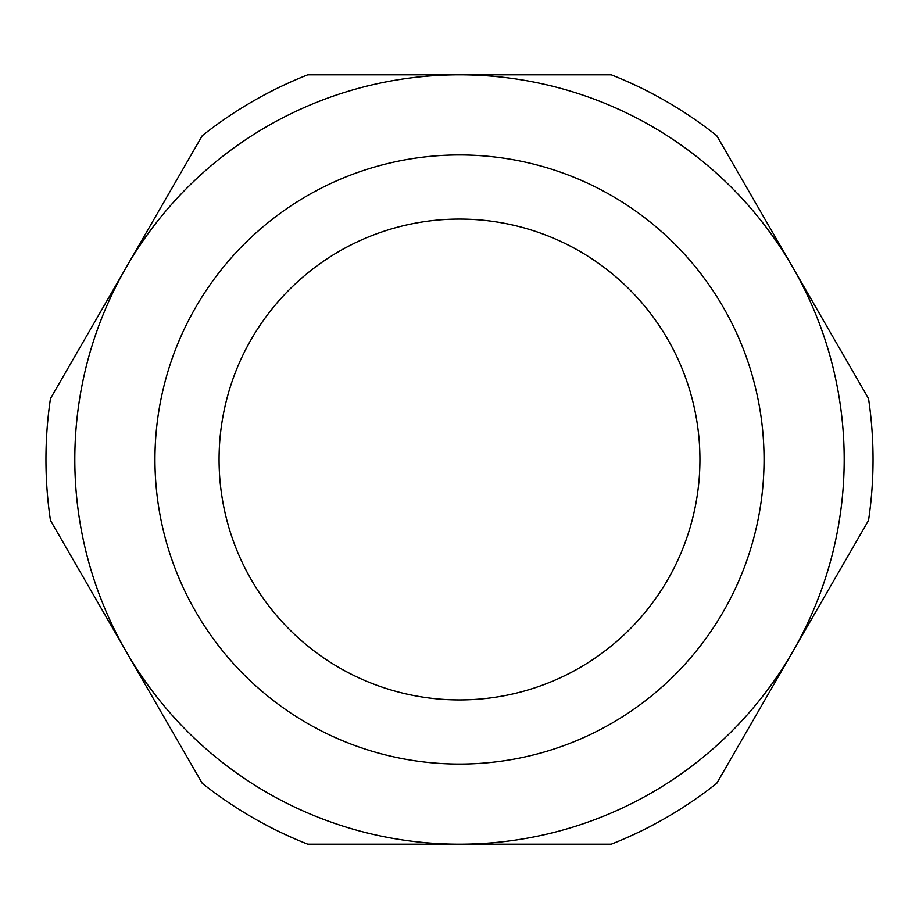<?xml version="1.0" encoding="UTF-8"?>
<svg xmlns="http://www.w3.org/2000/svg" width="919" height="919" viewBox="0 0 919 919"><rect width="100%" height="100%" fill="white"/><g stroke="black" fill="none" stroke-linecap="round" stroke-linejoin="round"><path stroke-width="1.38" d="M459.5 844.193A384.693 384.693 0 0 0 844.193 459.5A384.693 384.693 0 0 0 459.5 74.807L611.261 74.807A413.55 413.55 0 0 1 716.774 135.725L868.535 398.582A413.55 413.55 0 0 1 868.535 520.418L716.774 783.275A413.55 413.55 0 0 1 611.261 844.193L307.739 844.193A413.55 413.55 0 0 1 202.226 783.275L50.465 520.418A413.55 413.55 0 0 1 50.465 398.582L202.226 135.725A413.55 413.55 0 0 1 307.739 74.807L459.5 74.807A384.693 384.693 0 0 0 74.807 459.5A384.693 384.693 0 0 0 459.5 844.193M459.5 154.943A304.557 304.557 0 0 0 154.943 459.5A304.557 304.557 0 0 0 459.5 764.057A304.557 304.557 0 0 0 764.057 459.5A304.557 304.557 0 0 0 459.5 154.943M459.5 219.067A240.433 240.433 0 0 0 219.067 459.5A240.433 240.433 0 0 0 459.5 699.933A240.433 240.433 0 0 0 699.933 459.5A240.433 240.433 0 0 0 459.5 219.067"/></g></svg>
